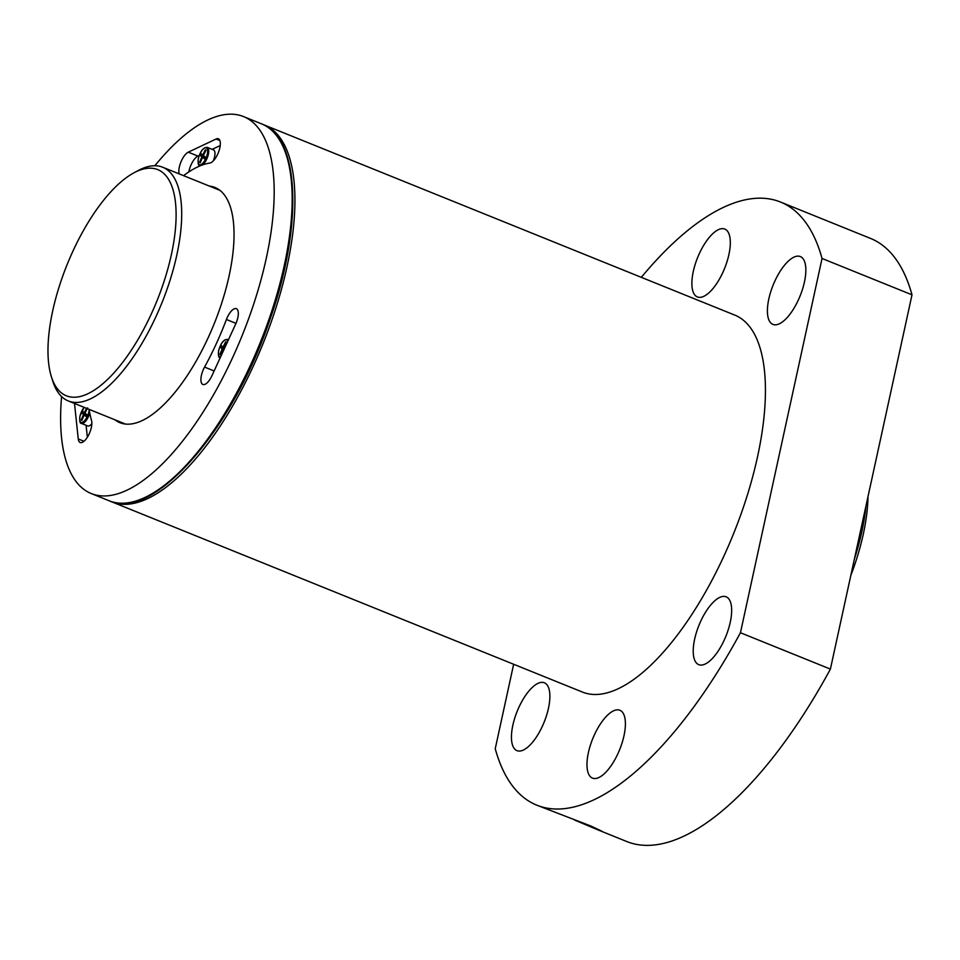 <?xml version="1.0" encoding="UTF-8"?>
<svg xmlns="http://www.w3.org/2000/svg" width="960" height="960" viewBox="0 0 960 960"><rect width="100%" height="100%" fill="white"/><g stroke="black" fill="none" stroke-linecap="round" stroke-linejoin="round"><path stroke-width="1.44" d="M61.584 396.552A203.28 80.736 -68 0 0 91.224 493.536A203.28 80.736 -68 0 0 242.256 335.316A203.28 80.736 -68 0 0 243.576 116.592A203.28 80.736 -68 0 0 154.86 165.744M89.124 409.368A151.656 60.228 112 0 0 91.548 420.54A13.008 5.172 112 0 1 88.572 435.108A13.008 5.172 112 0 1 80.16 442.5A13.008 5.172 112 0 1 78.264 438.96L74.508 403.464M209.352 186.072A126.852 50.376 112 0 1 214.932 187.452A126.852 50.376 112 0 1 229.104 275.88A126.852 50.376 112 0 1 119.868 422.676A126.852 50.376 112 0 1 114.9 419.784M226.416 319.5A13.008 5.172 112 0 1 236.352 308.676A13.008 5.172 112 0 1 235.668 324.072L211.932 375.732A13.008 5.172 112 0 1 202.872 384.468A13.008 5.172 112 0 1 204.552 367.08A151.656 60.228 112 0 0 226.416 319.5L235.98 323.364M183.516 175.644A13.008 5.172 112 0 0 184.236 175.164A151.656 60.228 112 0 1 209.856 163.044A13.008 5.172 112 0 0 218.82 151.38A13.008 5.172 112 0 0 218.376 138.792A13.008 5.172 112 0 0 216.084 139.02L188.268 152.172A13.008 5.172 112 0 0 181.056 161.688A13.008 5.172 112 0 0 179.16 173.88M513.648 664.26L495.24 748.716A325.26 129.18 -68 0 0 536.772 805.164L591.12 826.128L602.016 831.264L598.296 830.016L626.712 841.512A325.26 129.18 -68 0 0 830.4 669.096L740.448 632.736L822.048 258.48L912 294.828A325.26 129.18 -68 0 0 870.468 238.392L780.516 202.044A325.26 129.18 -68 0 0 641.328 277.344M822.048 258.48A325.26 129.18 -68 0 0 780.516 202.044M536.772 805.164A325.26 129.18 -68 0 0 740.448 632.736M598.296 830.016L574.776 820.128M912 294.828L830.4 669.096M588.396 752.604A36.588 14.532 -68 0 0 592.476 778.116A36.588 14.532 -68 0 0 619.656 749.64A36.588 14.532 -68 0 0 619.896 710.268A36.588 14.532 -68 0 0 588.396 752.604M693.3 271.428A36.588 14.532 -68 0 0 697.392 296.94A36.588 14.532 -68 0 0 724.572 268.452A36.588 14.532 -68 0 0 724.812 229.08A36.588 14.532 -68 0 0 693.3 271.428M768.828 298.908A36.588 14.532 -68 0 0 772.92 324.408A36.588 14.532 -68 0 0 800.1 295.932A36.588 14.532 -68 0 0 800.34 256.56A36.588 14.532 -68 0 0 768.828 298.908M512.868 725.136A36.588 14.532 -68 0 0 516.948 750.636A36.588 14.532 -68 0 0 544.14 722.16A36.588 14.532 -68 0 0 544.368 682.788A36.588 14.532 -68 0 0 512.868 725.136M694.644 639.156A36.588 14.532 -68 0 0 698.736 664.656A36.588 14.532 -68 0 0 725.916 636.18A36.588 14.532 -68 0 0 726.156 596.808A36.588 14.532 -68 0 0 694.644 639.156M264.324 124.98A203.28 80.736 -68 0 1 263.004 343.704A203.28 80.736 -68 0 1 111.984 501.924L582.468 692.076A203.28 80.736 -68 0 0 733.5 533.856A203.28 80.736 -68 0 0 734.82 315.12L262.932 124.452M188.844 171.912A13.008 5.172 112 0 1 197.952 156.084L199.212 155.484M212.172 149.352L220.212 145.56M202.668 164.88A9.912 3.936 -68 0 0 208.152 155.136A9.912 3.936 -68 0 0 207.264 147.372L213.48 149.892A9.912 3.936 112 0 1 214.596 156.792A9.912 3.936 112 0 1 213.264 160.944M87.36 437.232L86.088 425.292M91.86 423.684A9.912 3.936 112 0 1 87.672 425.928L81.444 423.408A9.912 3.936 -68 0 0 89.736 412.944M227.724 341.364A9.096 3.612 -68 0 0 223.356 341.28A9.096 3.612 -68 0 0 218.76 350.424A9.096 3.612 -68 0 0 220.608 356.856M223.86 349.788L222.864 349.392L220.56 354.828L219.924 354.324L222.228 348.876L220.476 347.424L221.304 345.636L223.044 347.088L225.684 341.784L226.32 342.288L223.692 347.592M84.18 407.376A9.096 3.612 -68 0 0 80.04 416.04A9.096 3.612 -68 0 0 83.22 421.896A9.096 3.612 -68 0 0 89.196 409.872M87.6 407.904L84.972 413.208L87.048 414.804L86.22 416.592L84.144 414.996L81.84 420.444L81.204 419.928L83.508 414.492L81.756 413.04L82.584 411.252L84.324 412.704L85.98 409.368M198.432 158.376A9.096 3.612 -68 0 0 201.636 164.22A9.096 3.612 -68 0 0 207.6 152.112A9.096 3.612 -68 0 0 204.06 148.344A9.096 3.612 -68 0 0 198.432 158.376M203.352 155.544L205.44 157.128L204.612 158.928L202.536 157.332L200.232 162.768L199.596 162.264L201.888 156.828L200.148 155.376L200.964 153.576L202.716 155.04L205.356 149.736L205.992 150.24L203.352 155.544M222.228 348.876L223.956 349.572M224.208 349.02L224.34 348.096M220.476 347.424L224.004 348.852M223.044 347.088L223.788 347.388M219.924 354.324L220.656 354.612M201.888 156.828L204.996 158.076M205.08 157.92L203.664 156.792L204.012 156.048M200.148 155.376L203.664 156.792M202.716 155.04L203.46 155.34M202.536 157.332L204.9 158.292M199.596 162.264L200.316 162.564M83.508 414.492L86.604 415.752M86.688 415.584L85.284 414.456L85.62 413.712M81.756 413.04L85.284 414.456M84.324 412.704L85.068 413.004M84.144 414.996L86.508 415.956M81.204 419.928L81.936 420.228M854.364 559.176A126.036 50.052 -68 0 0 865.908 506.244M850.788 575.556A121.968 48.444 -68 0 0 867.996 496.632M51.408 376.788L52.848 381.324A126.036 50.052 -68 0 0 68.28 400.944A126.036 50.052 -68 0 0 161.916 302.844A126.036 50.052 -68 0 0 162.732 167.244A126.036 50.052 -68 0 0 138 170.628L133.812 172.896A121.968 48.444 -68 0 0 52.728 310.752A121.968 48.444 -68 0 0 51.408 376.788A121.968 48.444 -68 0 0 156.96 300.852A121.968 48.444 -68 0 0 133.812 172.896M91.224 493.536L109.224 500.808A203.28 80.736 -68 0 0 260.244 342.588A203.28 80.736 -68 0 0 261.564 123.864L243.576 116.592M214.128 370.956L204.552 367.08M219.864 140.544L216.084 139.02M197.952 156.084L188.268 152.172M83.988 441.276L78.264 438.96M220.164 357.804A9.912 3.936 -68 0 0 220.176 357.804L220.164 357.804C218.664 357.984 218.172 355.56 218.664 350.532C220.8 343.008 223.776 339.3 227.592 339.42A9.912 3.936 -68 0 1 228.336 340.02M111.984 501.924L110.616 501.336M109.224 500.808C152.616 521.604 231.588 431.544 269.064 322.068C303.036 228.12 300.588 137.724 261.564 123.864M228.456 339.768L227.592 339.42M81.444 423.408C79.944 423.6 79.452 421.176 79.944 416.136L84.084 407.328M199.836 165.744C198.336 165.936 197.832 163.512 198.324 158.472C200.46 150.948 203.436 147.252 207.264 147.372M219.912 190.344L162.732 167.244M125.46 424.056L68.28 400.944"/></g></svg>

